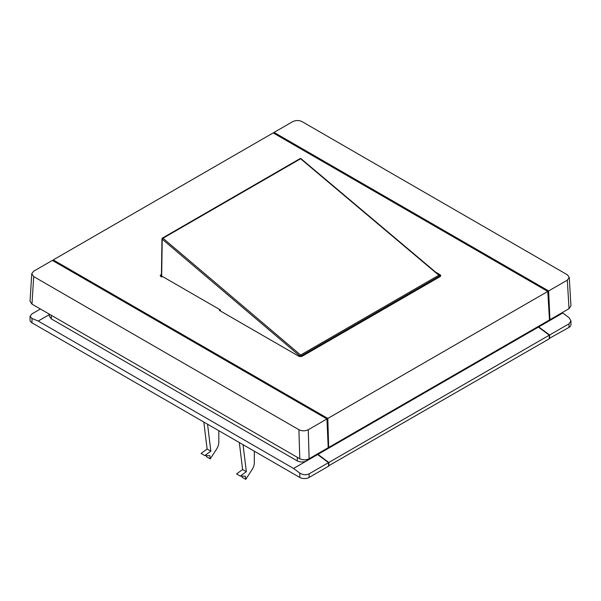 <?xml version="1.0" encoding="UTF-8"?>
<svg xmlns="http://www.w3.org/2000/svg" width="601" height="601" viewBox="0 0 601 601"><rect width="100%" height="100%" fill="white"/><g stroke="black" fill="none" stroke-linecap="round" stroke-linejoin="round"><path stroke-width="0.9" d="M300.049 158.619L162.413 238.086A0.879 0.511 60 0 0 162.232 238.484A0.879 0.511 0.9 0 0 162.232 239.198L299.854 356.01A0.879 0.496 0 0 0 301.101 356.01L439.301 276.22A0.879 0.511 179.1 0 0 439.556 275.859A0.879 0.879 0 0 0 439.241 275.198L301.056 158.709A0.879 0.879 0 0 0 300.049 158.619A0.879 0.511 60 0 1 300.628 158.762A0.879 0.376 -49.9 0 1 301.056 158.709M161.692 274.274L160.963 276.655M160.963 275.679L161.692 277.076L160.182 275.701L160.828 274.777L160.88 276.603M440.12 276.603L440.172 274.777L435.642 272.155M161.669 275.318L161.669 276.039L220.439 309.966A14.98 8.647 180 0 0 219.388 310.386L298.945 356.318L302.055 356.318L440.172 276.573L440.818 275.701L440.172 274.777M220.439 309.966L220.432 310.987M161.436 274.424L160.828 274.777M254.321 451.201L254.321 462.77A8.805 5.086 -60 0 1 252.097 469.561L245.749 479.373L245.366 476.21L240.302 476.09L246.35 471.687L243.052 444.695M239.318 442.539L242.609 469.524L246.35 471.687M242.609 469.524L236.569 473.934L240.302 476.09M241.88 476.127L242.015 477.217L245.749 479.373M206.383 455.633L206.511 456.722L210.252 458.879L209.862 455.716L204.806 455.596L201.072 453.439L207.112 449.03L203.822 422.045M210.252 458.879L216.593 449.067A8.805 5.086 120 0 0 218.817 442.276L218.817 430.707M204.806 455.596L210.846 451.186L207.112 449.03M210.846 451.186L207.555 424.201M51.37 315.33L51.288 318.883L297.285 460.907L297.315 457.323M309.117 473.851C306.007 475.256 302.889 475 299.779 473.077L293.551 468.457L317.628 454.551L328.522 462.642L309.117 473.851L309.117 477.442A6.603 3.816 180 0 1 299.779 477.442L299.779 473.077M49.395 314.586L38.216 321.039L31.988 318.47L30.05 316.314L31.988 313.85L40.395 308.989M30.05 316.314L30.05 320.138A6.603 3.816 0 0 0 31.988 322.835L299.779 477.442M38.216 321.039L293.551 468.457M309.117 477.442L328.522 466.241L328.522 462.642M51.288 318.883L49.357 316.134L49.402 314.195M306.638 459.652L306.63 460.907C303.513 462.357 300.402 462.357 297.285 460.907M317.628 454.551L317.621 453.838M328.837 466.06L328.837 462.462L317.937 454.371L538.398 327.094L549.299 335.185L549.299 338.776L328.522 465.88M551.418 318.861L549.712 320.566L562.784 313.008L569.012 317.636L570.95 320.874L569.012 323.796L569.012 327.395L549.299 338.416M549.607 338.596L549.607 335.005L538.714 326.914L538.706 326.193M562.784 313.008L562.168 312.655M538.714 326.914L549.712 320.566L549.69 319.589M569.012 323.796L549.607 335.005M538.398 327.094L537.775 326.734M569.012 327.395A6.603 3.816 0 0 0 570.95 324.698L570.95 320.874M549.299 335.185L328.837 462.462M53.166 260.879L53.226 259.91L327.815 418.439L328.664 447.467L549.472 319.98L547.774 291.44L273.185 132.911L53.226 259.91M328.191 447.189L328.664 447.467M327.815 418.439L547.774 291.44M569.252 277.331L567.314 274.77L302.078 121.627C298.96 120.177 295.842 120.17 292.732 121.627L274.056 132.408L548.645 290.944L567.321 280.156L569.019 308.696L570.95 305.871L569.252 277.331L567.321 280.156M274.011 133.392L274.056 132.408M569.019 308.696L549.923 319.724L548.645 290.944M52.355 260.413L326.944 418.942L308.268 429.723L309.117 458.751C306.007 460.201 302.889 460.201 299.771 458.743L31.988 304.136L33.686 276.588L31.748 273.748L33.679 271.194L52.355 260.413M33.686 276.588L298.922 429.723C302.04 431.18 305.158 431.18 308.268 429.723M326.944 418.942L328.214 447.722L309.117 458.751M31.748 273.748L30.05 301.304L31.988 304.136M549.923 319.724L549.442 319.447M439.301 275.506A0.879 0.511 179.1 0 1 439.556 275.859L439.571 276.918M299.869 159.017A0.879 0.518 180 0 1 300.785 158.897M161.414 275.671L161.969 238.837A0.879 0.879 0 0 1 162.413 238.086A0.879 0.511 60 0 1 162.991 238.229A0.879 0.383 130.3 0 0 162.232 239.198L161.669 276.039M439.308 277.076L439.301 276.22A0.879 0.511 60 0 0 438.82 275.25A0.879 0.376 -49.9 0 1 439.241 275.198M301.101 356.641L301.101 356.01A0.879 0.511 60 0 0 300.62 355.041A0.879 0.383 130.3 0 0 299.854 356.01L299.854 356.633M31.988 322.835L31.988 318.47M299.771 458.743L298.922 429.723M438.82 275.25L300.628 158.762L162.991 238.229L300.62 355.041L438.82 275.25"/></g></svg>
